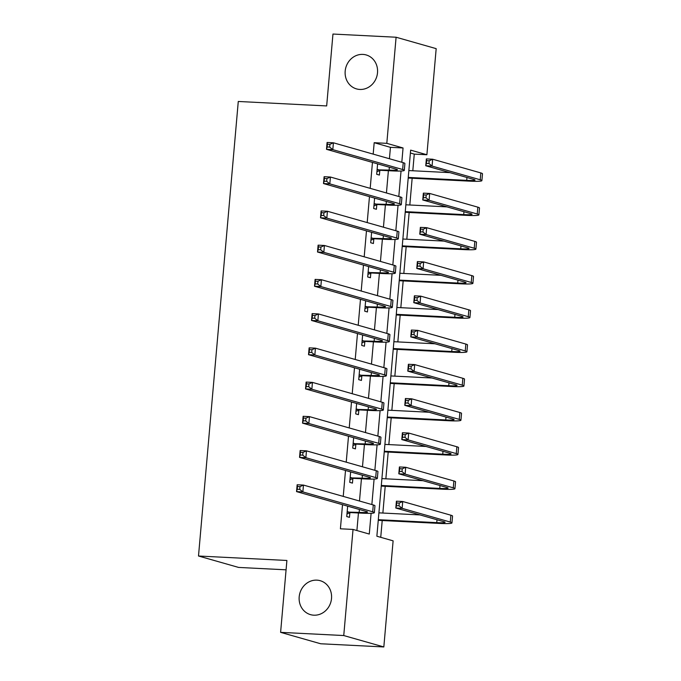 <?xml version="1.0" encoding="UTF-8"?>
<svg xmlns="http://www.w3.org/2000/svg" width="681" height="681" viewBox="0 0 681 681"><rect width="100%" height="100%" fill="white"/><g stroke="black" fill="none" stroke-linecap="round" stroke-linejoin="round"><path stroke-width="1.02" d="M316.886 580.144A17.655 16.114 105.9 0 1 320.189 580.689A17.655 16.114 105.9 0 1 331.272 600.293A17.655 16.114 105.9 0 1 313.822 615.19A17.655 16.114 105.9 0 1 310.519 614.645A17.655 16.114 105.9 0 1 299.436 595.041A17.655 16.114 105.9 0 1 316.886 580.144M362.879 54.403A17.655 16.114 105.9 0 1 366.182 54.948A17.655 16.114 105.9 0 1 377.265 74.552A17.655 16.114 105.9 0 1 359.815 89.449A17.655 16.114 105.9 0 1 356.521 88.905A17.655 16.114 105.9 0 1 345.429 69.3A17.655 16.114 105.9 0 1 362.879 54.403M286.08 569.818L238.588 567.426L198.503 556.011L238.273 101.469L326.667 105.93L332.958 34.05L396.095 37.234L436.18 48.649L426.893 154.749L410.643 150.126L376.865 536.219L393.116 540.842L383.829 646.95L343.752 635.543L353.03 529.435L369.281 534.057L371.102 513.295M412.805 170.769L414.269 154.119L426.893 154.749M380.739 537.318L382.211 520.522M382.867 513.048L385.208 486.294M385.855 478.82L388.196 452.065M388.851 444.591L391.192 417.836M391.847 410.362L394.188 383.616M394.844 376.133L397.185 349.387M397.84 341.905L400.173 315.158M400.828 307.676L403.169 280.93M403.824 273.447L406.165 246.701M406.821 239.227L409.162 212.472M409.817 204.998L412.158 178.243M343.752 635.543L280.606 632.351L320.691 643.766L383.829 646.95M414.269 154.119L410.388 153.012M389.43 158.75L390.434 147.334L374.184 142.704L373.179 154.119M372.456 162.41L370.192 188.348M369.468 196.639L367.195 222.576M366.472 230.868L364.199 256.805M363.475 265.096L361.202 291.034M360.479 299.317L358.215 325.263M357.482 333.545L355.218 359.491M354.495 367.774L352.222 393.712M351.498 402.003L349.225 427.94M348.502 436.232L346.229 462.169M345.505 470.46L343.241 496.398M342.509 504.689L340.406 528.797L353.03 529.435M356.904 530.533L358.444 512.98M359.491 501.029L361.441 478.752M362.479 466.8L364.429 444.523M365.476 432.571L367.425 410.294M368.472 398.342L370.421 376.074M371.468 364.114L373.418 341.845M374.465 329.885L376.406 307.616M377.453 295.656L379.402 273.387M380.449 261.427L382.399 239.159M383.446 227.199L385.395 204.93M386.442 192.97L388.391 170.701M377.606 163.874L376.695 174.293L379.402 175.06L379.794 170.599M374.61 198.103L373.699 208.522L376.406 209.288L376.797 204.819M371.613 232.332L370.702 242.751L373.409 243.517L373.801 239.048M368.617 266.56L367.706 276.971L370.421 277.746L370.805 273.277M365.629 300.781L364.718 311.2L367.425 311.975L367.817 307.506M362.632 335.009L361.722 345.429L364.429 346.203L364.82 341.734M359.636 369.238L358.725 379.657L361.432 380.432L361.824 375.963M356.64 403.467L355.729 413.886L358.436 414.661L358.827 410.192M353.652 437.696L352.732 448.115L355.448 448.881L355.84 444.421M350.655 471.924L349.745 482.344L352.452 483.11L352.843 478.649M347.659 506.153L346.748 516.573L349.455 517.339L349.847 512.878M280.606 632.351L286.897 560.472L198.503 556.011M374.184 142.704L386.808 143.342L396.095 37.234M401.807 162.265L403.058 147.973L386.808 143.342M371.86 504.544L374.09 479.066M374.856 470.316L377.087 444.838M377.853 436.095L380.083 410.609M380.849 401.867L383.08 376.38M383.846 367.638L386.067 342.151M386.834 333.409L389.064 307.923M389.83 299.18L392.06 273.694M392.826 264.952L395.057 239.474M395.823 230.723L398.053 205.245M398.811 196.494L401.041 171.016M390.434 147.334L403.058 147.973M377.087 169.824L389.106 170.105A13.79 1.158 -175 0 0 397.432 169.765A13.79 1.158 -175 0 0 396.316 169.203L326.497 149.326L327.093 142.482L333.409 142.797L403.229 162.674A20.685 1.745 5 0 1 404.897 163.517L404.301 170.369A20.685 1.745 5 0 1 391.813 170.871L380.56 170.31L376.925 171.663M329.927 144.355L327.399 144.227L327.161 146.968L329.689 147.096L329.927 144.355L333.409 142.797L332.813 149.641L402.633 169.518A20.685 1.745 5 0 1 404.301 170.369M329.689 147.096L332.813 149.641L326.497 149.326L327.161 146.968M377.853 169.535L380.56 170.31M327.399 144.227L327.093 142.482M408.26 177.418L466.706 180.363A13.79 1.158 -175 0 0 475.023 180.022A13.79 1.158 -175 0 0 473.916 179.461L425.761 165.755L426.357 158.903L432.673 159.226L432.069 166.07L480.224 179.775A20.685 1.745 5 0 1 481.893 180.627A20.685 1.745 5 0 1 469.413 181.137L408.2 178.047M408.855 170.565L449.971 172.642M429.192 160.784L426.664 160.656L426.425 163.389L428.953 163.517L429.192 160.784L432.673 159.226L480.829 172.931A20.685 1.745 5 0 1 482.497 173.783L481.893 180.627M428.953 163.517L432.069 166.07L425.761 165.755L426.425 163.389M426.664 160.656L426.357 158.903M374.09 204.053L386.11 204.334A13.79 1.158 -175 0 0 394.435 203.994A13.79 1.158 -175 0 0 393.329 203.432L323.501 183.555L324.105 176.711L330.413 177.026L400.241 196.903A20.685 1.745 5 0 1 401.909 197.745L401.305 204.598A20.685 1.745 5 0 1 388.825 205.1L377.572 204.538L373.929 205.892M326.931 178.584L324.411 178.456L324.165 181.197L326.693 181.325L326.931 178.584L330.413 177.026L329.817 183.87L399.636 203.747A20.685 1.745 5 0 1 401.305 204.598M326.693 181.325L329.817 183.87L323.501 183.555L324.165 181.197M374.856 203.764L377.572 204.538M324.411 178.456L324.105 176.711M371.094 238.282L383.122 238.563A13.79 1.158 -175 0 0 391.439 238.222A13.79 1.158 -175 0 0 390.332 237.652L320.513 217.784L321.109 210.94L327.425 211.255L397.244 231.131A20.685 1.745 5 0 1 398.913 231.974L398.308 238.818A20.685 1.745 5 0 1 385.829 239.329L374.576 238.767L370.932 240.121M323.943 212.812L321.415 212.685L321.177 215.426L323.696 215.554L323.943 212.812L327.425 211.255L326.82 218.099L396.64 237.975A20.685 1.745 5 0 1 398.308 238.818M323.696 215.554L326.82 218.099L320.513 217.784L321.177 215.426M371.869 237.992L374.576 238.767M321.415 212.685L321.109 210.94M368.098 272.511L380.126 272.792A13.79 1.158 -175 0 0 388.451 272.451A13.79 1.158 -175 0 0 387.336 271.881L317.516 252.013L318.112 245.16L324.428 245.483L394.248 265.36A20.685 1.745 5 0 1 395.916 266.203L395.32 273.047A20.685 1.745 5 0 1 382.833 273.558L371.579 272.987L367.936 274.349M320.947 247.041L318.419 246.914L318.18 249.655L320.708 249.782L320.947 247.041L324.428 245.483L323.824 252.328L393.652 272.204A20.685 1.745 5 0 1 395.32 273.047M320.708 249.782L323.824 252.328L317.516 252.013L318.18 249.655M368.872 272.221L371.579 272.987M318.419 246.914L318.112 245.16M405.263 211.638L463.71 214.592A13.79 1.158 -175 0 0 472.027 214.251A13.79 1.158 -175 0 0 470.92 213.689L422.765 199.976L423.361 193.132L429.677 193.455L429.081 200.299L477.236 214.004A20.685 1.745 5 0 1 478.905 214.856A20.685 1.745 5 0 1 466.417 215.358L405.204 212.276M405.859 204.794L446.974 206.871M426.195 195.013L423.667 194.885L423.429 197.618L425.957 197.745L426.195 195.013L429.677 193.455L477.832 207.16A20.685 1.745 5 0 1 479.501 208.003L478.905 214.856M425.957 197.745L429.081 200.299L422.765 199.976L423.429 197.618M423.667 194.885L423.361 193.132M402.267 245.867L460.714 248.82A13.79 1.158 -175 0 0 469.039 248.48A13.79 1.158 -175 0 0 467.924 247.918L419.768 234.204L420.364 227.36L426.681 227.684L426.085 234.528L474.24 248.233A20.685 1.745 5 0 1 475.908 249.084A20.685 1.745 5 0 1 463.42 249.586L402.216 246.496M402.863 239.022L443.978 241.1M423.199 229.242L420.671 229.114L420.432 231.846L422.961 231.974L423.199 229.242L426.681 227.684L474.836 241.389A20.685 1.745 5 0 1 476.504 242.232L475.908 249.084M422.961 231.974L426.085 234.528L419.768 234.204L420.432 231.846M420.671 229.114L420.364 227.36M399.27 280.095L457.717 283.049A13.79 1.158 -175 0 0 466.042 282.709A13.79 1.158 -175 0 0 464.927 282.138L416.772 268.433L417.376 261.589L423.684 261.913L423.088 268.757L471.243 282.462A20.685 1.745 5 0 1 472.912 283.305A20.685 1.745 5 0 1 460.424 283.815L399.219 280.725M399.875 273.251L440.982 275.328M420.203 263.462L417.683 263.334L417.444 266.075L419.964 266.203L420.203 263.462L423.684 261.913L471.839 275.618A20.685 1.745 5 0 1 473.508 276.46L472.912 283.305M419.964 266.203L423.088 268.757L416.772 268.433L417.444 266.075M417.683 263.334L417.376 261.589M365.11 306.739L377.129 307.02A13.79 1.158 -175 0 0 385.455 306.68A13.79 1.158 -175 0 0 384.339 306.11L314.52 286.241L315.116 279.389L321.432 279.712L391.252 299.589A20.685 1.745 5 0 1 392.92 300.432L392.324 307.276A20.685 1.745 5 0 1 379.836 307.786L368.583 307.216L364.948 308.578M317.95 281.27L315.422 281.142L315.184 283.875L317.712 284.003L317.95 281.27L321.432 279.712L320.836 286.556L390.656 306.433A20.685 1.745 5 0 1 392.324 307.276M317.712 284.003L320.836 286.556L314.52 286.241L315.184 283.875M365.876 306.45L368.583 307.216M315.422 281.142L315.116 279.389M396.274 314.324L454.721 317.278A13.79 1.158 -175 0 0 463.046 316.937A13.79 1.158 -175 0 0 461.931 316.367L413.784 302.662L414.38 295.818L420.696 296.133L420.092 302.985L468.247 316.691A20.685 1.745 5 0 1 469.916 317.533A20.685 1.745 5 0 1 457.436 318.044L396.223 314.954M396.878 307.48L437.985 309.557M417.215 297.691L414.686 297.563L414.448 300.304L416.968 300.432L417.215 297.691L420.696 296.133L468.851 309.846A20.685 1.745 5 0 1 470.52 310.689L469.916 317.533M416.968 300.432L420.092 302.985L413.784 302.662L414.448 300.304M414.686 297.563L414.38 295.818M362.113 340.96L374.133 341.241A13.79 1.158 -175 0 0 382.458 340.909A13.79 1.158 -175 0 0 381.343 340.338L311.523 320.462L312.128 313.618L318.436 313.941L388.255 333.809A20.685 1.745 5 0 1 389.924 334.66L389.328 341.504A20.685 1.745 5 0 1 376.84 342.015L365.586 341.445L361.951 342.807M314.954 315.499L312.434 315.371L312.187 318.104L314.716 318.231L314.954 315.499L318.436 313.941L317.84 320.785L387.659 340.662A20.685 1.745 5 0 1 389.328 341.504M314.716 318.231L317.84 320.785L311.523 320.462L312.187 318.104M362.879 340.679L365.586 341.445M312.434 315.371L312.128 313.618M393.286 348.553L451.733 351.507A13.79 1.158 -175 0 0 460.05 351.166A13.79 1.158 -175 0 0 458.943 350.596L410.788 336.891L411.384 330.047L417.7 330.362L417.095 337.214L465.251 350.919A20.685 1.745 5 0 1 466.919 351.762A20.685 1.745 5 0 1 454.44 352.273L393.226 349.183M393.882 341.709L434.997 343.786M414.218 331.919L411.69 331.792L411.452 334.533L413.98 334.66L414.218 331.919L417.7 330.362L465.855 344.075A20.685 1.745 5 0 1 467.524 344.918L466.919 351.762M413.98 334.66L417.095 337.214L410.788 336.891L411.452 334.533M411.69 331.792L411.384 330.047M359.117 375.188L371.145 375.469A13.79 1.158 -175 0 0 379.462 375.129A13.79 1.158 -175 0 0 378.355 374.567L308.527 354.69L309.131 347.846L315.439 348.17L385.267 368.038A20.685 1.745 5 0 1 386.936 368.889L386.331 375.733A20.685 1.745 5 0 1 373.852 376.244L362.598 375.674L358.955 377.036M311.958 349.728L309.438 349.6L309.2 352.332L311.719 352.46L311.958 349.728L315.439 348.17L314.843 355.014L384.663 374.89A20.685 1.745 5 0 1 386.331 375.733M311.719 352.46L314.843 355.014L308.527 354.69L309.2 352.332M359.883 374.908L362.598 375.674M309.438 349.6L309.131 347.846M390.29 382.782L448.736 385.727A13.79 1.158 -175 0 0 457.062 385.395A13.79 1.158 -175 0 0 455.947 384.825L407.791 371.119L408.387 364.275L414.703 364.59L414.108 371.434L462.263 385.148A20.685 1.745 5 0 1 463.931 385.991A20.685 1.745 5 0 1 451.443 386.502L390.23 383.412M390.885 375.938L432.001 378.006M411.222 366.148L408.694 366.02L408.455 368.761L410.983 368.889L411.222 366.148L414.703 364.59L462.859 378.295A20.685 1.745 5 0 1 464.527 379.147L463.931 385.991M410.983 368.889L414.108 371.434L407.791 371.119L408.455 368.761M408.694 366.02L408.387 364.275M356.12 409.417L368.149 409.698A13.79 1.158 -175 0 0 376.474 409.358A13.79 1.158 -175 0 0 375.359 408.796L305.539 388.919L306.135 382.075L312.451 382.399L382.271 402.267A20.685 1.745 5 0 1 383.939 403.118L383.343 409.962A20.685 1.745 5 0 1 370.856 410.473L359.602 409.902L355.959 411.264M308.97 383.948L306.441 383.82L306.203 386.561L308.723 386.689L308.97 383.948L312.451 382.399L311.847 389.243L381.675 409.111A20.685 1.745 5 0 1 383.343 409.962M308.723 386.689L311.847 389.243L305.539 388.919L306.203 386.561M356.895 409.128L359.602 409.902M306.441 383.82L306.135 382.075M387.293 417.01L445.74 419.956A13.79 1.158 -175 0 0 454.065 419.615A13.79 1.158 -175 0 0 452.95 419.053L404.795 405.348L405.399 398.504L411.707 398.819L411.111 405.663L459.266 419.377A20.685 1.745 5 0 1 460.935 420.22A20.685 1.745 5 0 1 448.447 420.73L387.242 417.64M387.889 410.166L429.004 412.235M408.225 400.377L405.706 400.249L405.459 402.99L407.987 403.118L408.225 400.377L411.707 398.819L459.862 412.524A20.685 1.745 5 0 1 461.531 413.376L460.935 420.22M407.987 403.118L411.111 405.663L404.795 405.348L405.459 402.99M405.706 400.249L405.399 398.504M353.124 443.646L365.152 443.927A13.79 1.158 -175 0 0 373.477 443.586A13.79 1.158 -175 0 0 372.362 443.025L302.543 423.148L303.139 416.304L309.455 416.619L379.274 436.495A20.685 1.745 5 0 1 380.943 437.347L380.347 444.191A20.685 1.745 5 0 1 367.859 444.702L356.606 444.131L352.962 445.493M305.973 418.177L303.445 418.049L303.207 420.79L305.735 420.918L305.973 418.177L309.455 416.619L308.859 423.471L378.679 443.34A20.685 1.745 5 0 1 380.347 444.191M305.735 420.918L308.859 423.471L302.543 423.148L303.207 420.79M353.899 443.357L356.606 444.131M303.445 418.049L303.139 416.304M384.297 451.239L442.744 454.184A13.79 1.158 -175 0 0 451.069 453.844A13.79 1.158 -175 0 0 449.954 453.282L401.799 439.577L402.403 432.733L408.711 433.048L408.115 439.892L456.27 453.597A20.685 1.745 5 0 1 457.938 454.448A20.685 1.745 5 0 1 445.451 454.959L384.246 451.869M384.901 444.395L426.008 446.464M405.229 434.606L402.709 434.478L402.471 437.219L404.991 437.347L405.229 434.606L408.711 433.048L456.866 446.753A20.685 1.745 5 0 1 458.534 447.604L457.938 454.448M404.991 437.347L408.115 439.892L401.799 439.577L402.471 437.219M402.709 434.478L402.403 432.733M350.136 477.875L362.156 478.156A13.79 1.158 -175 0 0 370.481 477.815A13.79 1.158 -175 0 0 369.366 477.253L299.546 457.377L300.142 450.533L306.459 450.848L376.278 470.724A20.685 1.745 5 0 1 377.946 471.575L377.351 478.42A20.685 1.745 5 0 1 364.863 478.93L353.609 478.36L349.974 479.713M302.977 452.405L300.449 452.278L300.21 455.019L302.739 455.146L302.977 452.405L306.459 450.848L305.863 457.692L375.682 477.568A20.685 1.745 5 0 1 377.351 478.42M302.739 455.146L305.863 457.692L299.546 457.377L300.21 455.019M350.902 477.585L353.609 478.36M300.449 452.278L300.142 450.533M381.309 485.468L439.747 488.413A13.79 1.158 -175 0 0 448.072 488.073A13.79 1.158 -175 0 0 446.966 487.511L398.811 473.806L399.406 466.953L405.723 467.277L405.118 474.121L453.274 487.826A20.685 1.745 5 0 1 454.942 488.677A20.685 1.745 5 0 1 442.463 489.188L381.249 486.098M381.905 478.615L423.02 480.692M402.241 468.834L399.713 468.707L399.475 471.448L401.994 471.575L402.241 468.834L405.723 467.277L453.878 480.982A20.685 1.745 5 0 1 455.546 481.833L454.942 488.677M401.994 471.575L405.118 474.121L398.811 473.806L399.475 471.448M399.713 468.707L399.406 466.953M347.14 512.103L359.159 512.384A13.79 1.158 -175 0 0 367.485 512.044A13.79 1.158 -175 0 0 366.369 511.482L296.55 491.605L297.154 484.761L303.462 485.076L373.29 504.953A20.685 1.745 5 0 1 374.959 505.796L374.354 512.648A20.685 1.745 5 0 1 361.875 513.151L350.613 512.589L346.978 513.942M299.98 486.634L297.461 486.506L297.214 489.247L299.742 489.375L299.98 486.634L303.462 485.076L302.866 491.92L372.686 511.797A20.685 1.745 5 0 1 374.354 512.648M299.742 489.375L302.866 491.92L296.55 491.605L297.214 489.247M347.906 511.814L350.613 512.589M297.461 486.506L297.154 484.761M378.313 519.688L436.759 522.642A13.79 1.158 -175 0 0 445.076 522.301A13.79 1.158 -175 0 0 443.969 521.74L395.814 508.035L396.41 501.182L402.726 501.505L402.13 508.349L450.277 522.055A20.685 1.745 5 0 1 451.946 522.906A20.685 1.745 5 0 1 439.466 523.417L378.253 520.327M378.908 512.844L420.024 514.921M399.245 503.063L396.717 502.936L396.478 505.668L399.006 505.796L399.245 503.063L402.726 501.505L450.882 515.211A20.685 1.745 5 0 1 452.55 516.062L451.946 522.906M399.006 505.796L402.13 508.349L395.814 508.035L396.478 505.668M396.717 502.936L396.41 501.182M389.362 167.22L389.106 170.105M403.229 162.674L402.633 169.518M466.953 177.477L466.706 180.363M480.829 172.931L480.224 179.775M386.365 201.448L386.11 204.334M400.241 196.903L399.636 203.747M383.369 235.677L383.122 238.563M397.244 231.131L396.64 237.975M380.381 269.906L380.126 272.792M394.248 265.36L393.652 272.204M463.957 211.706L463.71 214.592M477.832 207.16L477.236 214.004M460.969 245.935L460.714 248.82M474.836 241.389L474.24 248.233M457.972 280.163L457.717 283.049M471.839 275.618L471.243 282.462M377.385 304.135L377.129 307.02M391.252 299.589L390.656 306.433M454.976 314.392L454.721 317.278M468.851 309.846L468.247 316.691M374.388 338.355L374.133 341.241M388.255 333.809L387.659 340.662M451.98 348.621L451.733 351.507M465.855 344.075L465.251 350.919M371.392 372.584L371.145 375.469M385.267 368.038L384.663 374.89M448.983 382.841L448.736 385.727M462.859 378.295L462.263 385.148M368.395 406.812L368.149 409.698M382.271 402.267L381.675 409.111M445.995 417.07L445.74 419.956M459.862 412.524L459.266 419.377M365.408 441.041L365.152 443.927M379.274 436.495L378.679 443.34M442.999 451.299L442.744 454.184M456.866 446.753L456.27 453.597M362.411 475.27L362.156 478.156M376.278 470.724L375.682 477.568M440.003 485.527L439.747 488.413M453.878 480.982L453.274 487.826M359.415 509.499L359.159 512.384M373.29 504.953L372.686 511.797M437.006 519.756L436.759 522.642M450.882 515.211L450.277 522.055"/></g></svg>
